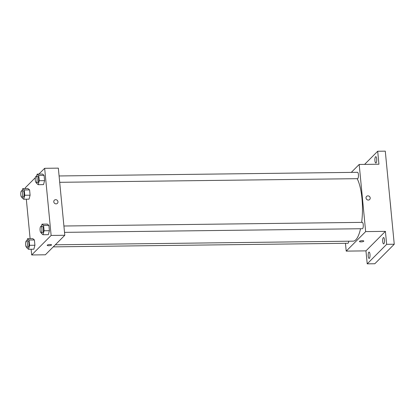<?xml version="1.0" encoding="UTF-8"?>
<svg xmlns="http://www.w3.org/2000/svg" width="415" height="415" viewBox="0 0 415 415"><rect width="100%" height="100%" fill="white"/><g stroke="black" fill="none" stroke-linecap="round" stroke-linejoin="round"><path stroke-width="0.62" d="M390.292 202.691L390.909 209.113A6.152 1.8 -90.7 0 1 390.889 209.347M364.593 164.392L377.692 151.247L385.286 151.153L394.25 244.238L374.807 263.753L367.213 263.847L365.963 250.873L385.405 231.357L386.65 244.331L394.25 244.238M377.692 151.247L378.937 164.221L359.188 164.459L365.651 231.601L385.405 231.357M368.318 200.061A2.184 2.008 -135.1 0 1 366.57 196.419A2.184 2.008 -135.1 0 1 369.532 196.539A2.184 2.008 -135.1 0 1 368.318 200.061M384.477 239.823A3.18 0.929 89.3 0 1 383.631 243.885A3.18 0.929 89.3 0 1 382.708 241.597A3.18 0.929 89.3 0 1 383.553 237.53A3.18 0.929 89.3 0 1 384.477 239.823M369.983 254.369A3.18 0.929 89.3 0 1 369.137 258.436A3.18 0.929 89.3 0 1 368.214 256.143A3.18 0.929 89.3 0 1 369.06 252.081A3.18 0.929 89.3 0 1 369.983 254.369M386.65 244.331L367.213 263.847M365.651 231.601L346.209 251.117L365.963 250.873M346.209 251.117L345.456 243.294M376.685 158.95A3.18 0.929 89.3 0 1 375.845 163.012A3.18 0.929 89.3 0 1 374.921 160.724A3.18 0.929 89.3 0 1 375.767 156.657A3.18 0.929 89.3 0 1 376.685 158.95M55.32 244.798L353.108 241.157A33.371 9.768 -90.7 0 0 355.785 239.834A33.371 9.768 -90.7 0 0 360.536 228.738M361.652 222.367A33.371 9.768 -90.7 0 0 357.149 178.673M351.292 172.386L359.188 164.459M64.522 232.359L362.394 228.717A3.18 0.929 -90.7 0 0 362.648 228.592A3.18 0.929 -90.7 0 0 363.27 225.086A3.18 0.929 -90.7 0 0 362.316 222.362L63.91 226.009M59.703 182.31L357.574 178.668A3.18 0.929 -90.7 0 0 357.829 178.538A3.18 0.929 -90.7 0 0 358.451 175.037A3.18 0.929 -90.7 0 0 357.497 172.313L59.091 175.96M348.745 241.214A3.18 0.929 89.3 0 1 347.9 243.268L53.255 246.868M359.54 241.312A2.184 0.576 -5.5 0 1 361.906 240.69A2.184 0.576 -5.5 0 1 363.805 241.079A2.184 0.576 -5.5 0 1 361.683 241.862A2.184 0.576 -5.5 0 1 359.452 241.499A2.184 0.576 -5.5 0 1 359.54 241.312M363.805 241.079A2.184 0.576 -5.5 0 1 361.683 241.862A2.184 0.576 -5.5 0 1 359.452 241.499M366.57 196.419A2.184 2.008 -135.1 0 1 369.532 196.539A2.184 2.008 -135.1 0 1 369.661 199.501M38.896 174.093L44.659 168.308L58.339 168.137L64.802 235.279L45.36 254.794L31.685 254.966L31.135 249.254M44.659 168.308L51.128 235.445L64.802 235.279M56.072 203.879A2.184 2.008 -135.1 0 1 54.324 200.238A2.184 2.008 -135.1 0 1 57.291 200.357A2.184 2.008 -135.1 0 1 56.072 203.879M28.007 188.597L29.59 189.909L30.098 195.195L29.029 199.169L30.098 195.195L29.59 189.909L28.007 188.597L22.69 188.664L24.272 189.977L24.781 195.263L23.707 199.236L22.13 197.924L22.052 197.141M47.32 224.1L48.903 225.412L49.411 230.699L48.337 234.672L49.411 230.699L48.903 225.412L47.32 224.1L42.003 224.167L43.58 225.48L44.089 230.766L43.02 234.74L41.438 233.427L41.365 232.644M25.299 188.633L25.222 187.824L35.384 177.62M30.119 238.682L26.316 199.205M51.128 235.445L31.685 254.966M42.501 174.051L44.078 175.363L44.592 180.65L43.518 184.623L44.592 180.65L44.078 175.363L42.501 174.051L37.184 174.113L38.761 175.426L39.269 180.712L38.201 184.685L36.619 183.373L36.546 182.595M32.827 238.646L34.409 239.958L34.917 245.244L33.848 249.218L34.917 245.244L34.409 239.958L32.827 238.646L27.509 238.713L29.091 240.026L29.6 245.312L28.526 249.285L26.949 247.973L26.871 247.19M47.294 245.135A2.184 0.576 -5.5 0 1 49.665 244.508A2.184 0.576 -5.5 0 1 51.559 244.897A2.184 0.576 -5.5 0 1 49.437 245.68A2.184 0.576 -5.5 0 1 47.206 245.317A2.184 0.576 -5.5 0 1 47.294 245.135M51.559 244.897A2.184 0.576 -5.5 0 1 49.437 245.68A2.184 0.576 -5.5 0 1 47.206 245.317M54.324 200.238A2.184 2.008 -135.1 0 1 57.291 200.357A2.184 2.008 -135.1 0 1 57.42 203.324M26.939 240.835L27.509 238.713M26.539 247.195L28.059 247.179A3.18 0.929 -90.7 0 0 28.313 247.05A3.18 0.929 -90.7 0 0 28.936 243.548A3.18 0.929 -90.7 0 0 27.981 240.819L26.461 240.84A3.18 0.929 -90.7 0 0 25.569 244.03A3.18 0.929 -90.7 0 0 26.539 247.195A3.18 0.929 -90.7 0 0 26.793 247.07A3.18 0.929 -90.7 0 0 27.416 243.564A3.18 0.929 -90.7 0 0 26.461 240.84M29.091 240.026L34.409 239.958M29.6 245.312L34.917 245.244M28.526 249.285L33.848 249.218M22.12 190.786L22.69 188.664M21.72 197.146L23.24 197.125A3.18 0.929 -90.7 0 0 23.494 197.001A3.18 0.929 -90.7 0 0 24.117 193.494A3.18 0.929 -90.7 0 0 23.162 190.77L21.642 190.791A3.18 0.929 -90.7 0 0 20.75 193.981A3.18 0.929 -90.7 0 0 21.72 197.146A3.18 0.929 -90.7 0 0 21.974 197.021A3.18 0.929 -90.7 0 0 22.597 193.515A3.18 0.929 -90.7 0 0 21.642 190.791M24.272 189.977L29.59 189.909M24.781 195.263L30.098 195.195M23.707 199.236L29.029 199.169M41.433 226.284L42.003 224.167M41.028 232.649L42.548 232.628A3.18 0.929 -90.7 0 0 42.807 232.504A3.18 0.929 -90.7 0 0 43.425 228.997A3.18 0.929 -90.7 0 0 42.47 226.274L40.95 226.289A3.18 0.929 -90.7 0 0 40.063 229.479A3.18 0.929 -90.7 0 0 41.028 232.649A3.18 0.929 -90.7 0 0 41.287 232.519A3.18 0.929 -90.7 0 0 41.91 229.018A3.18 0.929 -90.7 0 0 40.95 226.289M43.58 225.48L48.903 225.412M44.089 230.766L49.411 230.699M43.02 234.74L48.337 234.672M36.613 176.235L37.184 174.113M36.209 182.6L37.729 182.579A3.18 0.929 -90.7 0 0 37.988 182.455A3.18 0.929 -90.7 0 0 38.605 178.948A3.18 0.929 -90.7 0 0 37.651 176.225L36.131 176.24A3.18 0.929 -90.7 0 0 35.244 179.43A3.18 0.929 -90.7 0 0 36.209 182.6A3.18 0.929 -90.7 0 0 36.468 182.47A3.18 0.929 -90.7 0 0 37.091 178.964A3.18 0.929 -90.7 0 0 36.131 176.24M38.761 175.426L44.078 175.363M39.269 180.712L44.592 180.65M38.201 184.685L43.518 184.623"/></g></svg>
